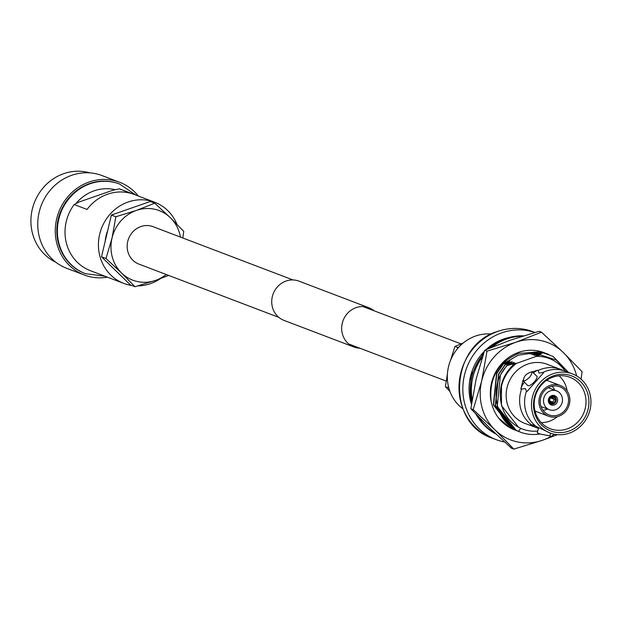 <?xml version="1.0" encoding="UTF-8"?>
<svg xmlns="http://www.w3.org/2000/svg" width="622" height="622" viewBox="0 0 622 622"><rect width="100%" height="100%" fill="white"/><g stroke="black" fill="none" stroke-linecap="round" stroke-linejoin="round"><path stroke-width="0.93" d="M293.048 279.954L153.113 226.688A20.013 18.652 110.8 0 0 140.844 226.579A20.013 18.652 110.8 0 0 127.191 245.223A20.013 18.652 110.8 0 0 138.877 264.093L278.812 317.36M89.957 172.885A47.964 44.714 110.8 0 0 63.708 173.67A47.964 44.714 110.8 0 0 31.1 216.588A47.964 44.714 110.8 0 0 55.926 262.29M138.325 196.016A49.62 46.253 110.8 0 0 119.603 182.254L102.086 175.591A49.62 46.253 110.8 0 0 71.678 175.311A49.62 46.253 110.8 0 0 37.818 221.533A49.62 46.253 110.8 0 0 66.787 268.339L84.304 275.002A49.62 46.253 110.8 0 0 107.435 277.171M119.603 182.254A49.62 46.253 110.8 0 0 89.187 181.982A49.62 46.253 110.8 0 0 55.335 228.204A49.62 46.253 110.8 0 0 84.304 275.002M119.292 183.91A47.964 44.714 110.8 0 0 119.012 183.801A47.964 44.714 110.8 0 0 89.615 183.537A47.964 44.714 110.8 0 0 56.89 228.22A47.964 44.714 110.8 0 0 84.887 273.455A47.964 44.714 110.8 0 0 85.167 273.563M176.912 224.239A43.416 40.469 110.8 0 0 154.722 202.259L121.313 189.547A43.416 40.469 110.8 0 0 119.269 188.831L132.144 193.73A43.416 40.469 110.8 0 0 107.575 194.196A43.416 40.469 110.8 0 0 87.049 209.443L74.174 204.545A43.416 40.469 110.8 0 0 90.423 270.694L123.832 283.414A43.416 40.469 110.8 0 0 131.685 285.467M137.991 285.887A43.416 40.469 110.8 0 0 150.446 283.655A43.416 40.469 110.8 0 0 160.305 278.679M154.722 202.259A43.416 40.469 110.8 0 0 128.109 202.018A43.416 40.469 110.8 0 0 98.486 242.463A43.416 40.469 110.8 0 0 123.832 283.414M74.174 204.545L78.807 202.111L112.395 190.41L119.269 188.831M107.738 230.443A36.356 33.891 110.8 0 0 105.227 241.064M134.99 286.726L130.519 285.024L101.503 256.808L111.377 215.049L115.847 216.751L112.038 238.063L105.973 258.511L121.609 273.05L134.99 286.726L155.562 280.382L168.616 275.414M101.503 256.808L105.973 258.511M111.377 215.049L150.275 201.497L154.746 203.2L136.42 210.407L115.847 216.751M182.821 237.993L183.762 231.415L170.381 217.739L154.746 203.2M166.206 274.496A37.211 34.692 -69.2 0 1 155.562 280.382A37.211 34.692 -69.2 0 1 121.609 273.05A37.211 34.692 -69.2 0 1 112.038 238.063A37.211 34.692 110.8 0 1 136.42 210.407A37.211 34.692 -69.2 0 1 170.381 217.739A37.211 34.692 -69.2 0 1 180.442 237.091M572.458 373.908A31.59 29.444 110.8 0 0 553.09 373.729A31.59 29.444 110.8 0 0 531.538 403.165A31.59 29.444 110.8 0 0 549.98 432.959A31.59 29.444 110.8 0 0 569.348 433.137A31.59 29.444 110.8 0 0 590.9 403.709A31.59 29.444 110.8 0 0 572.458 373.908L565.538 371.28A31.59 29.444 110.8 0 0 547.251 370.751A31.59 29.444 110.8 0 0 546.178 371.101A31.59 29.444 110.8 0 0 543.053 372.391L539.103 373.107L538.077 370.502L537.462 370.261A15.628 5.248 -45.8 0 0 533.388 372.858M524.307 382.196A15.628 5.248 -45.8 0 0 520.871 389.077L525.442 388.594L526.461 391.207A31.59 29.444 110.8 0 0 529.058 418.559A31.59 29.444 110.8 0 0 536.102 426.435L549.98 432.959M540.378 434.078L537.315 432.896L540.378 434.078L549.988 435.898L550.625 433.192M532.137 371.731C531.693 375.618 528.856 378.845 523.6 381.41C523.164 376.683 526.01 373.457 532.137 371.731L536.809 376.186A6.515 2.185 -45.8 0 0 536.537 376.015M527.549 385.251A6.515 2.185 -45.8 0 0 527.728 385.523A6.515 2.185 -45.8 0 0 528 385.687A6.515 2.185 -45.8 0 0 534.158 382.032A6.515 2.185 -45.8 0 0 536.809 376.186M491.442 334.045A41.347 38.541 110.8 0 0 475.597 336.02A41.347 38.541 110.8 0 0 447.964 369.359A41.347 38.541 110.8 0 0 462.962 408.864M551.714 395.639A4.96 4.626 110.8 0 0 551.224 404.938A4.96 4.626 110.8 0 0 557.654 400.343A4.96 4.626 110.8 0 0 551.714 395.639M555.586 409.789A10.092 9.408 110.8 0 0 562.475 400.389A10.092 9.408 110.8 0 0 556.581 390.873A10.092 9.408 110.8 0 0 550.4 390.818A10.092 9.408 110.8 0 0 543.511 400.218A10.092 9.408 110.8 0 0 549.405 409.735A10.092 9.408 110.8 0 0 555.586 409.789M550.517 386.682A15.052 14.026 110.8 0 0 540.285 400.21A15.052 14.026 110.8 0 0 548.176 414.54A15.052 14.026 110.8 0 0 558.261 414.983A15.052 14.026 110.8 0 0 568.555 400.467A15.052 14.026 110.8 0 0 558.859 386.472A15.052 14.026 110.8 0 0 550.517 386.682M543.006 410.271A14.143 13.179 110.8 0 0 546.108 409.595A14.143 13.179 110.8 0 0 547.515 409.012M560.243 385.453A16.46 15.34 110.8 0 0 550.159 385.36A16.46 15.34 110.8 0 0 538.932 400.692A16.46 15.34 110.8 0 0 548.534 416.219A16.46 15.34 110.8 0 0 558.626 416.305A16.46 15.34 110.8 0 0 569.853 400.98A16.46 15.34 110.8 0 0 560.243 385.453L548.324 380.921A16.46 15.34 110.8 0 0 546.606 380.384M553.012 377.119A27.539 25.673 110.8 0 0 534.267 402.1A27.539 25.673 110.8 0 0 549.14 428.263A27.539 25.673 110.8 0 0 567.186 428.9A27.539 25.673 110.8 0 0 586.002 402.574A27.539 25.673 110.8 0 0 568.71 376.854A27.539 25.673 110.8 0 0 553.012 377.119M541.218 422.626A26.544 24.748 110.8 0 0 549.296 421.257A26.544 24.748 110.8 0 0 557.343 416.693M553.642 375.75A29.452 27.454 110.8 0 0 534.562 412.72A29.452 27.454 110.8 0 0 568.796 431.124A29.452 27.454 110.8 0 0 587.876 394.146A29.452 27.454 110.8 0 0 553.642 375.75M509.115 337.466A50.359 46.945 110.8 0 0 503.493 339.044A50.359 46.945 110.8 0 0 485.976 349.688M484.281 351.344A50.359 46.945 110.8 0 0 471.445 404.238M475.721 413.894A50.359 46.945 110.8 0 0 478.442 418.062M534.873 332.482A56.975 53.111 110.8 0 0 501.798 332.824A56.975 53.111 110.8 0 0 462.916 385.904A56.975 53.111 110.8 0 0 496.185 439.645A56.975 53.111 110.8 0 0 504.621 442.024M563.011 370.455A31.59 29.444 110.8 0 0 560.57 369.382L547.119 364.267A31.59 29.444 110.8 0 0 527.759 364.088A31.59 29.444 110.8 0 0 506.199 393.516A31.59 29.444 110.8 0 0 524.641 423.318L538.388 428.34M560.57 369.382A31.59 29.444 110.8 0 0 541.202 369.204A31.59 29.444 110.8 0 0 538.077 370.502M520.35 432.119L515.965 430.129L497.242 406.368L500.438 374.965L506.743 365.689L515.902 363.139L513.873 364.197C502.49 375.004 498.269 388.112 501.208 403.522A37.724 35.166 -69.2 0 1 516.555 363.388L513.873 364.197M539.982 433.931A41.347 38.541 -69.2 0 1 520.466 432.166A41.347 38.541 -69.2 0 1 518.515 431.357C494.583 421.879 488.239 385.189 506.992 365.783M518.421 431.388L514.029 429.39L495.299 405.63L498.502 374.226L504.807 364.951L514.246 362.509L506.743 365.689M519.393 431.746L514.27 429.483L495.547 405.723L498.743 374.32L505.048 365.044M516.485 430.649L512.085 428.651L493.363 404.891L496.566 373.488L502.871 364.212L512.303 361.771L504.807 364.951M517.457 431.007L512.334 428.745L493.604 404.984L496.807 373.581L503.112 364.305M515.514 430.268L510.39 428.006L498.587 418.031M546.87 353.731L541.132 352.06L532.222 354.703L539.196 351.329L544.926 352.993M539.437 351.422L545.898 353.374M541.132 352.06L547.834 354.112M568.018 372.22L556.262 360.037L540.331 354.89L535.822 356.072L543.076 352.798L548.806 354.47M543.317 352.892L553.129 356.437L568.485 372.399M540.331 354.89L516.555 363.388M537.758 431.015A37.724 35.166 -69.2 0 1 520.676 428.309C510.382 423.357 503.89 415.092 501.208 403.522M536.654 356.39A37.724 35.166 -69.2 0 1 565.087 371.109M543.076 352.798L534.547 355.317M509.465 361.405L502.871 364.212M539.196 351.329L530.667 353.84M518.515 431.357L520.676 428.309L518.577 427.275L501.472 405.583L501.48 384.412M515.28 363.613L515.902 363.139M535.822 356.072L536.483 356.056M513.337 362.875L513.966 362.401M511.401 362.144L512.023 361.662M533.878 355.333L541.381 352.153M531.942 354.594L532.611 354.579M503.159 362.999L510.087 360.931M529.998 353.856L534.71 351.889M535.651 425.93L530.512 424.313L535.511 427.446M526.461 391.207L527.075 391.44L543.667 372.625L543.053 372.391M521.493 389.31A31.59 29.444 110.8 0 0 531.126 424.546M537.462 370.261L532.385 371.878M522.97 380.221L520.871 389.077M567.14 390.958A26.544 24.748 110.8 0 0 559.038 375.805M534.974 410.932A16.46 15.34 110.8 0 0 536.615 411.678L548.534 416.219M554.692 390.157A14.143 13.179 110.8 0 0 552.165 386.223M523.6 381.41L527.728 385.523M458.849 347.146L457.745 347.527L454.907 346.446L463.25 342.971M492.577 333.501L490.361 333.96M448.485 386.682L448.237 387.716L445.406 386.643L447.42 373.931M457.745 347.527L457.458 348.74M450.569 360.262L454.907 346.446M448.237 387.716L448.936 388.392M449.924 391.409L445.406 386.643M550.019 401.143L552.569 401.999L553.347 403.126A3.258 3.032 -69.2 0 0 555.399 399.137L553.984 399.262L550.742 397.987M553.984 399.262A2.301 2.146 -69.2 0 1 552.569 401.999M555.399 399.137L556.138 398.889A4.066 3.794 -69.2 0 1 553.557 403.888L553.347 403.126M553.191 403.18A3.258 3.032 -69.2 0 1 549.506 401.198L548.775 401.447A4.066 3.794 -69.2 0 0 553.401 403.942L552.359 402.076L550.322 401.548M552.359 402.076A2.301 2.146 -69.2 0 1 549.825 400.716L549.506 401.198M548.775 401.447L548.386 401.346M551.387 397.676A2.301 2.146 -69.2 0 1 553.922 399.044L555.36 398.982A3.258 3.032 -69.2 0 0 551.667 397.007L551.247 397.606M551.216 397.668L553.922 399.044M555.36 398.982L556.091 398.733A4.066 3.794 -69.2 0 0 554.194 396.424L552.289 395.475M551.667 397.007L551.457 396.237A4.066 3.794 -69.2 0 1 554.194 396.424M550.952 395.981L551.457 396.237M548.363 401.159L549.762 400.49A2.301 2.146 -69.2 0 1 551.178 397.753L551.52 397.054L550.797 396.074M549.467 401.042A3.258 3.032 -69.2 0 1 551.52 397.054M548.728 401.291A4.066 3.794 -69.2 0 1 551.31 396.292M536.319 352.153L518.655 353.413C497.81 362.416 488.659 378.588 491.217 401.921A41.347 38.541 -69.2 0 1 518.577 352.379A41.347 38.541 -69.2 0 1 544.367 352.783M506.386 362.051L518.056 355.232L531.351 353.304M581.041 379.14L582.091 371.692L563.353 352.542L541.467 332.195L515.817 342.271L487.018 351.158L481.677 380.991L473.194 409.618L495.081 429.965L513.819 449.115L542.617 440.228L557.491 434.661M513.819 449.115L511.455 448.213L489.568 427.874L470.831 408.724L476.172 378.891L484.662 350.264L510.312 340.18L539.111 331.293L541.467 332.195M487.018 351.158L484.662 350.264M473.194 409.618L470.831 408.724M514.588 429.926A41.347 38.541 -69.2 0 1 512.551 429.087C501.278 423.675 494.163 414.617 491.217 401.921M554.466 434.242A52.093 48.563 -69.2 0 1 542.617 440.228A52.093 48.563 -69.2 0 1 495.081 429.965A52.093 48.563 -69.2 0 1 481.677 380.991A52.093 48.563 -69.2 0 1 515.817 342.271A52.093 48.563 -69.2 0 1 563.353 352.542A52.093 48.563 -69.2 0 1 576.656 375.929M522.317 336.222A52.093 48.563 110.8 0 0 506.953 338.897A52.093 48.563 110.8 0 0 492.088 347.107M523.53 335.841A52.093 48.563 110.8 0 0 505.849 338.485A52.093 48.563 110.8 0 0 488.876 348.444M482.307 357.215A52.093 48.563 110.8 0 0 472.145 399.604M478.466 416.756A52.093 48.563 110.8 0 0 495.578 433.627M483.333 354.105A52.093 48.563 110.8 0 0 471.717 402.403M476.366 414.579A52.093 48.563 110.8 0 0 496.014 434.039M359.881 348.211A21.008 19.577 -69.2 0 1 353.965 347.029L284.021 320.4A21.008 19.577 -69.2 0 1 271.752 300.589A21.008 19.577 -69.2 0 1 286.089 281.02A21.008 19.577 -69.2 0 1 298.964 281.136L368.908 307.766A21.008 19.577 -69.2 0 1 374.117 310.806M353.965 347.029A21.008 19.577 -69.2 0 1 341.703 327.211A21.008 19.577 -69.2 0 1 356.041 307.649A21.008 19.577 -69.2 0 1 368.908 307.766M119.012 183.801L119.572 184.019A47.964 44.714 110.8 0 0 90.174 183.747A47.964 44.714 110.8 0 0 57.442 228.429A47.964 44.714 110.8 0 0 85.447 273.672L105.009 276.246M115.249 189.741A41.347 38.541 110.8 0 0 94.116 190.822A41.347 38.541 110.8 0 0 75.931 203.596M492.336 438.183C445.818 423.582 449.908 345.031 497.833 331.355C509.721 327.335 521.399 327.444 532.867 331.682A56.975 53.111 110.8 0 0 497.95 331.363A56.975 53.111 110.8 0 0 459.067 384.443A56.975 53.111 110.8 0 0 492.336 438.183L496.185 439.645M461.003 343.873L362.999 306.576M446.199 381.068L348.763 343.982M119.572 184.019L135.899 195.098M84.887 273.455L85.447 273.672M548.246 387.7L556.581 390.873M532.867 331.682L534.936 332.467M541.07 406.563L549.405 409.735M537.315 432.896L538.52 427.781M471.546 403.538L470.722 376.046L484.134 351.772M486.575 349.432L501.76 340.117M551.31 403.997L549.257 403.437"/></g></svg>
